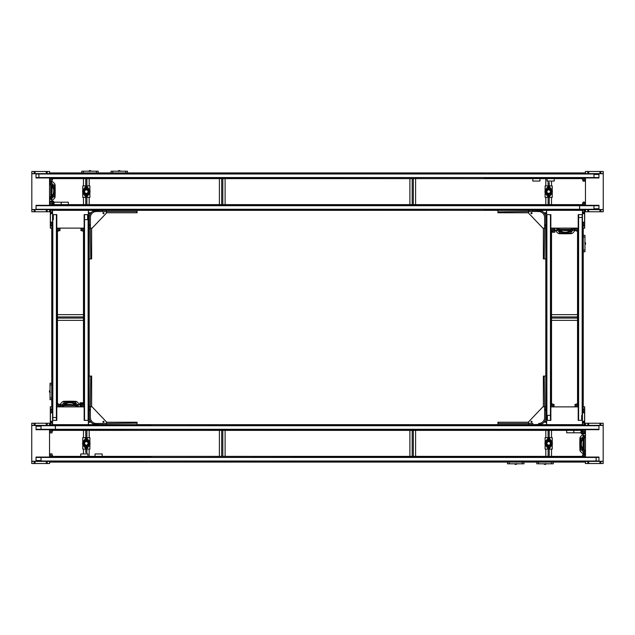 <?xml version="1.0" encoding="UTF-8"?>
<svg xmlns="http://www.w3.org/2000/svg" width="635" height="635" viewBox="0 0 635 635"><rect width="100%" height="100%" fill="white"/><g stroke="black" fill="none" stroke-linecap="round" stroke-linejoin="round"><path stroke-width="0.95" d="M58.611 228.132L58.611 231.061L57.468 231.061L57.468 314.642L83.471 314.642M83.471 320.358L57.468 320.358L57.468 403.939L58.611 403.939L58.618 406.868M56.396 233.918L56.753 228.203L57.468 228.203L57.468 406.868L56.721 406.797L56.396 415.369M52.824 233.918L51.752 233.918L52.824 233.99M52.824 401.01L51.752 401.01L52.467 401.082L52.467 406.797L51.752 406.797L51.752 228.203L52.467 228.203L52.467 233.918M88.114 233.918L88.471 228.203L89.186 228.203L89.186 406.797L88.44 406.797L88.114 415.369M88.471 233.918L89.186 233.918L89.186 228.203L89.186 406.797L89.186 401.082L88.114 401.082M84.542 233.918L83.471 233.918L84.542 233.99M84.542 401.01L83.471 401.01L84.185 401.082L84.185 406.797L83.471 406.797L83.471 228.132L84.225 228.203L84.225 219.631L88.44 219.631L88.471 228.203M576.389 406.868L576.389 403.939L577.533 403.939L577.533 320.358L551.529 320.358M551.529 314.642L577.533 314.642L577.533 231.061L576.389 231.061L576.382 228.132M578.604 401.082L578.247 406.797L577.533 406.797L577.533 228.132L578.287 228.203L578.604 219.631M582.176 401.082L583.247 401.082L582.176 401.01M582.176 233.99L583.247 233.99L582.533 233.918L582.533 228.203L583.247 228.203L583.247 406.797L582.533 406.797L582.533 401.082M546.886 233.918L545.814 233.918L545.814 406.797L545.814 401.082L546.529 401.082L546.529 406.797L545.814 406.797L545.814 228.203L546.568 228.203L546.886 219.631M550.458 401.082L551.529 401.082L550.458 401.01M550.458 233.99L551.529 233.99L550.815 233.918L550.815 228.203L551.529 228.203L551.529 406.868L550.783 406.797L550.783 415.369L546.568 415.369L546.529 406.797M585.462 179.768L582.533 179.768L582.533 178.625L415.608 178.625L415.608 204.629M409.892 204.629L409.892 178.625L225.108 178.625L225.108 204.629M219.392 204.629L219.392 178.625L52.467 178.625L52.467 179.768L49.538 179.776M579.676 177.554L585.391 177.911L585.462 178.625L554.244 178.625L554.244 181.054L547.1 181.054L547.1 178.625L539.956 178.625L539.956 181.054L532.813 181.054L532.813 178.625L49.538 178.625L49.609 177.879L41.037 177.554M579.676 173.982L579.676 172.91L579.604 173.982M49.609 172.91L55.396 172.91L55.324 173.625L49.609 173.625L49.609 171.482L31.821 171.482L31.821 173.625L49.538 173.625L49.538 171.482M603.179 211.773L603.179 209.629L585.462 209.629L585.462 211.773L603.25 211.773L603.25 171.482L585.391 171.482L585.391 172.91L484.021 172.91L484.021 173.982L579.604 173.625M585.391 209.629L593.963 209.598L593.963 205.383L585.391 205.383L585.462 204.629L579.604 204.629L579.676 209.629L585.391 209.629L585.391 210.344L584.676 210.344L584.676 228.203L584.573 222.202L583.073 222.202L583.073 228.203L582.43 228.203L582.43 211.773L584.573 211.773L584.573 222.202L583.073 222.202L583.073 228.203L582.43 228.203L582.43 211.773L584.573 211.773L584.573 222.202M546.64 210.344L546.64 214.63L550.855 214.63L550.855 228.132L578.215 228.132L578.215 214.63L582.43 214.63L582.43 210.344L532.582 210.344L532.582 211.09A0.429 0.429 0 0 0 533.011 211.518L540.798 211.518A0.468 0.468 0 0 0 541.036 210.645L532.582 210.344M497.935 210.344L137.065 210.344L497.935 210.344L497.935 212.773L528.653 212.773L528.653 210.344L528.653 211.518L497.935 211.899M88.487 210.344L102.418 210.344L93.964 210.645A0.468 0.468 0 0 0 93.789 210.828A7.175 7.175 0 0 0 89.202 217.519L89.202 228.203L88.487 228.203L88.487 210.344L52.578 210.344L52.578 214.63L56.793 214.63L56.793 228.132L84.153 228.132L84.153 214.63L88.368 214.63L88.368 210.344M50.435 228.203L51.752 228.203L50.435 228.203L50.435 224.703L50.324 228.203L50.324 210.344L49.609 210.344L49.609 209.598L41.037 209.272M585.462 211.773L585.391 210.344L584.573 210.344L584.573 211.773M50.435 224.703L51.935 224.703L50.435 224.703L50.435 210.344L49.609 210.344L49.538 211.773L49.538 209.629L31.821 209.629L31.821 211.773L49.538 211.773M49.609 205.343L49.538 204.629L55.396 204.629L55.324 205.343L41.037 205.7M88.471 401.01L88.471 233.99L89.186 233.99L89.186 401.01L88.114 401.01M84.185 401.01L84.185 233.99M49.538 455.231L52.467 455.231L52.467 456.375L219.392 456.375L219.392 430.371M225.108 430.371L225.108 456.375L409.892 456.375L409.892 430.371M415.608 430.371L415.608 456.375L582.533 456.375L582.533 455.231L585.462 455.224M55.324 457.446L49.609 457.089L49.538 456.375L80.756 456.375L80.756 453.946L87.9 453.946L87.9 456.375L95.044 456.375L95.044 453.946L102.187 453.946L102.187 456.375L585.462 456.375L585.391 457.121L593.963 457.446M55.324 461.018L55.324 462.089L55.396 461.018M585.391 462.089L579.604 462.089L579.676 461.375L585.391 461.375L585.391 463.518L603.179 463.518L603.179 461.375L585.462 461.375L585.462 463.518M31.821 423.228L31.821 425.371L49.538 425.371L49.538 423.228L31.75 423.228L31.75 463.518L49.609 463.518L49.609 462.089L150.979 462.089L150.979 461.018L55.396 461.375M49.609 425.371L41.037 425.402L41.037 429.617L49.609 429.617L49.538 430.371L55.396 430.371L55.324 425.371L49.609 425.371L49.609 424.656L50.324 424.656L50.324 406.797L50.435 412.798L51.935 412.798L51.935 406.797L52.578 406.797L52.578 423.228L50.435 423.228L50.435 412.798L51.935 412.798L51.935 406.797L52.578 406.797L52.578 423.228L50.435 423.228L50.435 412.798M88.368 424.656L88.368 420.37L84.153 420.37L84.153 406.868L56.793 406.868L56.793 420.37L52.578 420.37L52.578 424.656L102.418 424.656L102.418 423.91A0.429 0.429 0 0 0 101.989 423.481L94.202 423.481A0.468 0.468 0 0 0 93.964 424.355L102.418 424.656M137.065 424.656L497.935 424.656L137.065 424.656L137.065 422.227L106.347 422.227L106.347 424.656L106.347 423.481L137.065 423.1M546.513 424.656L532.582 424.656L541.036 424.355A0.468 0.468 0 0 0 541.211 424.172A7.175 7.175 0 0 0 545.798 417.481L545.814 376.079L543.369 376.079L543.369 406.797L546.513 406.797L546.513 424.656L582.43 424.656L582.43 420.37L578.215 420.37L578.215 406.868L550.855 406.868L550.855 420.37L546.64 420.37L546.64 424.656M584.573 406.797L583.247 406.797L584.573 406.797L584.573 410.297L584.676 406.797L584.676 424.656L585.391 424.656L585.391 425.402L593.963 425.728M49.538 423.228L49.609 424.656L50.435 424.656L50.435 423.228M582.43 424.656L582.43 423.228L584.573 423.228L584.573 424.656L585.391 424.656L585.462 423.228L585.462 425.371L603.179 425.371L603.179 423.228L585.462 423.228M579.604 429.3L579.604 430.371L579.676 429.657L585.391 429.657L585.391 430.371L150.979 430.371L150.979 429.3L55.396 429.657L55.396 424.656L150.979 424.656L150.979 425.371L55.396 425.371M579.604 205.343L579.604 204.629L484.021 204.629L484.021 205.343L484.021 204.629L55.396 204.629L55.396 205.343L579.604 205.343L579.604 210.344L484.021 210.344L484.021 209.629L579.604 209.629M484.021 209.272L484.021 210.344L55.396 210.344L55.396 209.629L484.021 209.272M56.396 233.99L57.468 233.99L57.468 401.01L56.753 401.01L56.753 233.99M52.467 401.01L52.467 233.99M546.886 401.01L545.814 401.01L545.814 233.99L546.529 233.99L546.529 401.01M550.815 233.99L550.815 401.01M578.604 401.01L577.533 401.01L577.533 233.99L578.247 233.99L578.247 401.01M582.533 233.99L582.533 401.01M412.178 204.629L412.178 178.625M412.178 202.676L412.178 200.866M413.322 180.578L413.322 182.388M413.322 204.629L413.322 178.625M222.822 430.371L222.822 456.375M222.822 432.324L222.822 434.134M221.678 454.422L221.678 452.612M221.678 430.371L221.678 456.375M83.471 318.072L57.468 318.072M81.518 318.072L79.708 318.072M59.42 316.928L61.23 316.928M83.471 316.928L57.468 316.928M150.979 425.728L150.979 424.656L579.604 424.656L579.604 425.371L150.979 425.728M579.604 429.657L150.979 429.657L150.979 430.371L55.396 430.371L55.396 429.657M551.529 316.928L577.533 316.928M553.482 316.928L555.292 316.928M575.58 318.072L573.77 318.072M551.529 318.072L577.533 318.072M221.678 204.629L221.678 178.625M221.678 202.676L221.678 200.866M222.822 180.578L222.822 182.388M222.822 204.629L222.822 178.625M413.322 430.371L413.322 456.375M413.322 432.324L413.322 434.134M412.178 454.422L412.178 452.612M412.178 430.371L412.178 456.375M579.604 177.554L579.604 178.625L484.021 178.625L484.021 177.911L579.604 177.911M484.021 177.554L484.021 178.625L55.396 178.625L55.396 177.911L484.021 177.554M55.396 173.625L484.021 173.625L484.021 172.91L55.396 172.91L55.396 173.982M551.529 181.054L551.529 185.912M551.529 197.342L551.529 204.629M549.243 182.388L549.243 185.912M549.243 197.342L549.243 204.629M548.1 202.676L548.1 200.866M548.1 181.054L548.1 185.912M548.1 197.342L548.1 204.629M545.814 178.625L545.814 185.912M545.814 197.342L545.814 204.629M83.471 453.946L83.471 449.088M83.471 437.658L83.471 430.371M85.757 452.612L85.757 449.088M85.757 437.658L85.757 430.371M86.9 432.324L86.9 434.134M86.9 453.946L86.9 449.088M86.9 437.658L86.9 430.371M89.186 456.375L89.186 449.088M89.186 437.658L89.186 430.371M89.186 178.625L89.186 185.912M89.186 197.342L89.186 204.629M86.9 178.625L86.9 185.912M86.9 197.342L86.9 204.629M86.9 180.578L86.9 182.388M85.757 202.676L85.757 200.866M85.757 178.625L85.757 185.912M85.757 197.342L85.757 204.629M83.471 178.625L83.471 185.912M83.471 197.342L83.471 204.629M55.396 457.446L55.396 456.375L150.979 456.375L150.979 457.089L55.396 457.089M150.979 457.446L150.979 456.375L579.604 456.375L579.604 457.089L150.979 457.446M579.604 461.375L150.979 461.375L150.979 462.089L579.604 462.089L579.604 461.018M545.814 456.375L545.814 449.088M545.814 437.658L545.814 430.371M548.1 456.375L548.1 449.088M548.1 437.658L548.1 430.371M548.1 454.422L548.1 452.612M549.243 432.324L549.243 434.134M549.243 456.375L549.243 449.088M549.243 437.658L549.243 430.371M551.529 456.375L551.529 449.088M551.529 437.658L551.529 430.371M52.824 214.63L52.824 420.37M56.396 214.63L56.396 420.37M546.243 191.627A2.429 2.429 0 0 0 549.886 193.731A2.429 2.429 0 0 0 549.886 189.524A2.429 2.429 0 0 0 546.243 191.627M545.528 191.627A3.143 3.143 0 0 0 550.243 194.35A3.143 3.143 0 0 0 550.243 188.905A3.143 3.143 0 0 0 545.528 191.627M546.933 191.627A1.738 1.738 0 0 0 548.672 193.365A1.738 1.738 0 0 0 550.41 191.627A1.738 1.738 0 0 0 548.672 189.889A1.738 1.738 0 0 0 546.933 191.627M549.45 196.548A1 1 0 0 1 547.894 196.548L545.798 193.977A3.715 3.715 0 0 1 545.798 189.278L547.894 186.706A1 1 0 0 1 549.45 186.706L551.545 189.278A3.715 3.715 0 0 1 551.545 193.977L549.45 196.548M548.672 195.199A0.714 0.714 0 0 0 548.053 196.271A0.714 0.714 0 0 0 549.291 196.271A0.714 0.714 0 0 0 548.672 195.199M549.029 195.707L548.315 196.12L549.029 195.707M548.672 188.055A0.714 0.714 0 0 0 549.291 186.984A0.714 0.714 0 0 0 548.053 186.984A0.714 0.714 0 0 0 548.672 188.055M548.315 187.547L549.029 187.134L548.315 187.547M86.328 439.801A0.714 0.714 0 0 0 86.947 438.729A0.714 0.714 0 0 0 85.709 438.729A0.714 0.714 0 0 0 86.328 439.801M85.971 439.293L86.685 438.88L85.971 439.293M88.757 443.373A2.429 2.429 0 0 0 85.114 441.269A2.429 2.429 0 0 0 85.114 445.476A2.429 2.429 0 0 0 88.757 443.373M89.471 443.373A3.143 3.143 0 0 0 84.757 440.65A3.143 3.143 0 0 0 84.757 446.095A3.143 3.143 0 0 0 89.471 443.373M88.067 443.373A1.738 1.738 0 0 0 86.328 441.635A1.738 1.738 0 0 0 84.59 443.373A1.738 1.738 0 0 0 86.328 445.111A1.738 1.738 0 0 0 88.067 443.373M85.55 438.452A1 1 0 0 1 87.106 438.452L89.202 441.023A3.715 3.715 0 0 1 89.202 445.722L87.106 448.294A1 1 0 0 1 85.55 448.294L83.455 445.722A3.715 3.715 0 0 1 83.455 441.023L85.55 438.452M86.328 446.945A0.714 0.714 0 0 0 85.709 448.016A0.714 0.714 0 0 0 86.947 448.016A0.714 0.714 0 0 0 86.328 446.945M86.685 447.453L85.971 447.865L86.685 447.453M82.32 406.868L82.328 403.939L83.471 403.939M58.618 406.797L62.968 406.868M82.328 228.132L82.328 231.061L83.471 231.061M87.614 214.63L87.614 219.631L87.614 214.63M53.324 219.631L53.324 214.63L53.324 219.631M552.68 228.132L552.672 231.061L551.529 231.061M576.382 228.203L572.032 228.132M552.672 406.868L552.672 403.939L551.529 403.939M547.386 420.37L547.386 415.369L547.386 420.37M581.676 415.369L581.676 420.37L581.676 415.369M49.538 203.478L52.467 203.486L52.467 204.629M49.609 179.776L49.538 184.126M31.821 171.482L31.821 211.773M552.244 192.651L552.244 197.342L545.1 197.342L545.1 192.651M545.1 190.603L545.1 185.912L552.244 185.912L552.244 190.603M585.462 203.486L582.533 203.486L582.533 204.629M598.964 208.772L593.963 208.772M593.963 174.482L598.964 174.482L593.963 174.482M585.462 431.522L582.533 431.514L582.533 430.371M585.391 455.224L585.462 450.874M603.179 463.518L603.179 423.228M49.538 431.514L52.467 431.514L52.467 430.371M36.036 426.228L41.037 426.228M41.037 460.518L36.036 460.518L41.037 460.518M68.326 202.2L68.326 204.629L61.182 204.629L61.182 202.2L68.326 202.2M118.547 171.482L118.547 170.624L119.975 170.624L119.975 171.196M89.257 171.482L89.257 170.624L90.686 170.624L90.686 171.196M111.046 172.91L111.046 171.196L127.476 171.196L127.476 172.91M112.776 171.196L112.776 172.91L125.746 172.91L125.746 171.196M83.899 191.627A2.429 2.429 0 0 0 87.543 193.731A2.429 2.429 0 0 0 87.543 189.524A2.429 2.429 0 0 0 83.899 191.627M83.185 191.627A3.143 3.143 0 0 0 87.9 194.35A3.143 3.143 0 0 0 87.9 188.905A3.143 3.143 0 0 0 83.185 191.627M84.59 191.627A1.738 1.738 0 0 0 86.328 193.365A1.738 1.738 0 0 0 88.067 191.627A1.738 1.738 0 0 0 86.328 189.889A1.738 1.738 0 0 0 84.59 191.627M87.106 196.548A1 1 0 0 1 85.55 196.548L83.455 193.977A3.715 3.715 0 0 1 83.455 189.278L85.55 186.706A1 1 0 0 1 87.106 186.706L89.202 189.278A3.715 3.715 0 0 1 89.202 193.977L87.106 196.548M81.756 172.91L81.756 171.196L98.187 171.196L98.187 172.91M83.487 171.196L83.487 172.91L96.456 172.91L96.456 171.196M86.328 195.199A0.714 0.714 0 0 0 85.709 196.271A0.714 0.714 0 0 0 86.947 196.271A0.714 0.714 0 0 0 86.328 195.199M86.685 195.707L85.971 196.12L86.685 195.707M86.328 188.055A0.714 0.714 0 0 0 86.947 186.984A0.714 0.714 0 0 0 85.709 186.984A0.714 0.714 0 0 0 86.328 188.055M85.971 187.547L86.685 187.134L85.971 187.547M582.176 420.37L582.176 214.63M578.604 420.37L578.604 214.63M54.038 202.2L54.038 204.629L61.182 204.629L61.182 202.2L54.038 202.2M82.756 442.349L82.756 437.658L89.9 437.658L89.9 442.349M89.9 444.397L89.9 449.088L82.756 449.088L82.756 444.397M516.453 463.518L516.453 464.375L515.025 464.375L515.025 463.804M545.743 463.518L545.743 464.375L544.314 464.375L544.314 463.804M523.954 462.089L523.954 463.804L507.524 463.804L507.524 462.089M522.224 463.804L522.224 462.089L509.254 462.089L509.254 463.804M553.244 462.089L553.244 463.804L536.813 463.804L536.813 462.089M551.513 463.804L551.513 462.089L538.543 462.089L538.543 463.804M566.674 432.8L566.674 430.371L573.818 430.371L573.818 432.8L566.674 432.8M548.672 439.801A0.714 0.714 0 0 0 549.291 438.729A0.714 0.714 0 0 0 548.053 438.729A0.714 0.714 0 0 0 548.672 439.801M548.315 439.293L549.029 438.88L548.315 439.293M89.9 192.651L89.9 197.342L82.756 197.342L82.756 192.651M82.756 190.603L82.756 185.912L89.9 185.912L89.9 190.603M548.672 446.945A0.714 0.714 0 0 0 548.053 448.016A0.714 0.714 0 0 0 549.291 448.016A0.714 0.714 0 0 0 548.672 446.945M549.029 447.453L548.315 447.865L549.029 447.453M551.101 443.373A2.429 2.429 0 0 0 547.457 441.269A2.429 2.429 0 0 0 547.457 445.476A2.429 2.429 0 0 0 551.101 443.373M551.815 443.373A3.143 3.143 0 0 0 547.1 440.65A3.143 3.143 0 0 0 547.1 446.095A3.143 3.143 0 0 0 551.815 443.373M550.41 443.373A1.738 1.738 0 0 0 548.672 441.635A1.738 1.738 0 0 0 546.933 443.373A1.738 1.738 0 0 0 548.672 445.111A1.738 1.738 0 0 0 550.41 443.373M547.894 438.452A1 1 0 0 1 549.45 438.452L551.545 441.023A3.715 3.715 0 0 1 551.545 445.722L549.45 448.294A1 1 0 0 1 547.894 448.294L545.798 445.722A3.715 3.715 0 0 1 545.798 441.023L547.894 438.452M580.961 432.8L580.961 430.371L573.818 430.371L573.818 432.8L580.961 432.8M598.964 173.982L36.036 173.982M598.964 177.554L36.036 177.554M545.1 442.349L545.1 437.658L552.244 437.658L552.244 442.349M552.244 444.397L552.244 449.088L545.1 449.088L545.1 444.397M31.75 461.272L36.036 461.272L36.036 457.057L49.538 457.057L49.538 429.697L36.036 429.697L36.036 425.482L31.75 425.482M34.608 462.129A0.532 0.532 0 0 1 35.068 462.931A0.532 0.532 0 0 1 34.147 462.931A0.532 0.532 0 0 1 34.608 462.129M46.752 462.129A0.532 0.532 0 0 1 47.212 462.931A0.532 0.532 0 0 1 46.291 462.931A0.532 0.532 0 0 1 46.752 462.129M49.538 463.518L49.538 461.375L31.821 461.375L31.821 463.518M31.75 209.526L36.036 209.526L36.036 205.311L49.538 205.311L49.538 177.951L36.036 177.951L36.036 173.736L31.75 173.736M46.752 424.625A0.532 0.532 0 0 1 46.291 423.815A0.532 0.532 0 0 1 47.212 423.815A0.532 0.532 0 0 1 46.752 424.625M34.608 424.625A0.532 0.532 0 0 1 34.147 423.815A0.532 0.532 0 0 1 35.068 423.815A0.532 0.532 0 0 1 34.608 424.625M34.608 210.383A0.532 0.532 0 0 1 35.068 211.185A0.532 0.532 0 0 1 34.147 211.185A0.532 0.532 0 0 1 34.608 210.383M46.752 210.383A0.532 0.532 0 0 1 47.212 211.185A0.532 0.532 0 0 1 46.291 211.185A0.532 0.532 0 0 1 46.752 210.383M603.25 425.474L598.964 425.474L598.964 429.689L585.462 429.689L585.462 457.049L598.964 457.049L598.964 461.264L603.25 461.264M46.752 172.879A0.532 0.532 0 0 1 46.291 172.069A0.532 0.532 0 0 1 47.212 172.069A0.532 0.532 0 0 1 46.752 172.879M34.608 172.879A0.532 0.532 0 0 1 34.147 172.069A0.532 0.532 0 0 1 35.068 172.069A0.532 0.532 0 0 1 34.608 172.879M600.392 424.617A0.532 0.532 0 0 1 599.932 423.815A0.532 0.532 0 0 1 600.853 423.815A0.532 0.532 0 0 1 600.392 424.617M588.248 424.617A0.532 0.532 0 0 1 587.788 423.815A0.532 0.532 0 0 1 588.708 423.815A0.532 0.532 0 0 1 588.248 424.617M588.248 462.121A0.532 0.532 0 0 1 588.708 462.931A0.532 0.532 0 0 1 587.788 462.931A0.532 0.532 0 0 1 588.248 462.121M600.392 462.121A0.532 0.532 0 0 1 600.853 462.931A0.532 0.532 0 0 1 599.932 462.931A0.532 0.532 0 0 1 600.392 462.121M603.25 173.736L598.964 173.736L598.964 177.951L585.462 177.951L585.462 205.311L598.964 205.311L598.964 209.526L603.25 209.526M600.392 172.879A0.532 0.532 0 0 1 599.932 172.069A0.532 0.532 0 0 1 600.853 172.069A0.532 0.532 0 0 1 600.392 172.879M588.248 172.879A0.532 0.532 0 0 1 587.788 172.069A0.532 0.532 0 0 1 588.708 172.069A0.532 0.532 0 0 1 588.248 172.879M585.462 171.482L585.462 173.625L603.179 173.625L603.179 171.482M588.248 210.383A0.532 0.532 0 0 1 588.708 211.185A0.532 0.532 0 0 1 587.788 211.185A0.532 0.532 0 0 1 588.248 210.383M600.392 210.383A0.532 0.532 0 0 1 600.853 211.185A0.532 0.532 0 0 1 599.932 211.185A0.532 0.532 0 0 1 600.392 210.383M36.036 461.018L598.964 461.018M36.036 457.446L598.964 457.446M59.984 404.368L58.841 404.368L59.984 404.368L59.984 406.225L58.841 406.225L59.984 406.225M80.955 404.368L82.098 404.368L80.955 404.368L80.955 406.225L82.098 406.225L80.955 406.225M84.542 219.631L84.542 417.512M84.542 214.63L84.542 420.37M88.114 214.63L88.114 420.37L88.114 214.63M84.185 406.797L84.542 415.369M88.471 401.082L88.471 406.797M57.468 406.797L57.468 401.082L56.396 401.082M56.753 401.082L56.753 406.797M80.955 230.632L82.098 230.632L80.955 230.632L80.955 228.775L82.098 228.775L80.955 228.775M59.984 230.632L58.841 230.632L59.984 230.632L59.984 228.775L58.841 228.775L59.984 228.775M58.841 404.225L58.841 406.368M82.098 404.225L82.098 406.368M57.468 228.203L57.468 233.918L56.753 233.918M56.753 228.203L56.396 219.631M84.185 233.918L84.185 228.203M82.098 230.775L82.098 228.632M58.841 230.775L58.841 228.632M575.016 230.632L576.159 230.632L575.016 230.632L575.016 228.775L576.159 228.775L575.016 228.775M550.815 228.203L550.458 219.631M546.529 233.918L546.529 228.203M554.045 230.632L552.902 230.632L554.045 230.632L554.045 228.775L552.902 228.775L554.045 228.775M550.458 420.37L550.458 214.63M546.886 420.37L546.886 214.63M577.533 228.203L577.533 233.918L578.604 233.918M578.247 233.918L578.247 228.203M554.045 404.368L552.902 404.368L554.045 404.368L554.045 406.225L552.902 406.225L554.045 406.225M575.016 404.368L576.159 404.368L575.016 404.368L575.016 406.225L576.159 406.225L575.016 406.225M576.159 230.775L576.159 228.632M550.815 401.082L550.815 406.797M552.902 230.775L552.902 228.632M577.533 406.797L577.533 401.082L578.247 401.082M578.247 406.797L578.604 415.369M552.902 404.225L552.902 406.368M576.159 404.225L576.159 406.368M55.324 209.272L55.324 210.344L49.609 210.344M55.324 209.629L49.609 209.629M52.038 179.999L52.038 181.142L50.181 181.142L50.181 179.999M598.964 205.7L36.036 205.7M598.964 209.272L36.036 209.272M50.181 203.256L50.181 202.113L52.038 202.113L52.038 203.256M49.609 178.625L55.324 178.625L55.324 177.554M49.609 173.625L41.037 173.982M55.324 177.911L49.609 177.911M582.962 202.113L582.962 203.256L582.962 202.113L584.819 202.113L584.819 203.256L584.819 202.113M582.962 181.142L582.962 179.999L582.962 181.142L584.819 181.142L584.819 179.999L584.819 181.142M52.181 179.768L50.038 179.768M50.038 203.486L52.181 203.486M585.391 178.625L579.676 178.625L579.676 177.911M585.391 177.911L593.963 177.879L593.963 173.665L579.676 173.625M585.391 172.91L585.391 173.625M585.391 210.344L579.676 210.344L579.676 209.629M579.676 205.343L585.391 205.343M582.819 203.256L584.962 203.256M582.819 179.999L584.962 179.999M585.391 429.657L593.963 429.3M585.391 424.656L579.676 424.656L579.676 425.728M579.676 425.371L585.391 425.371M36.036 429.3L598.964 429.3M36.036 425.728L598.964 425.728M582.962 453.858L582.962 455.001L582.962 453.858L584.819 453.858L584.819 455.001L584.819 453.858M585.391 456.375L579.676 456.375L579.676 457.446M585.391 461.375L593.963 461.018M579.676 457.089L585.391 457.089M582.962 432.887L582.962 431.744L582.962 432.887L584.819 432.887L584.819 431.744L584.819 432.887M52.038 431.744L52.038 432.887L50.181 432.887L50.181 431.744M582.819 455.001L584.962 455.001M50.181 455.001L50.181 453.858L52.038 453.858L52.038 455.001M582.819 431.744L584.962 431.744M584.676 242.848L585.533 242.848L585.533 244.277L584.962 244.277M583.247 235.347L584.962 235.347L584.962 251.777L583.247 251.777M584.962 237.077L583.247 237.077L583.247 250.047L584.962 250.047M544.243 258.921L544.632 228.203L543.369 228.203L543.369 258.921L545.814 258.921L545.798 228.203L544.632 228.203L546.513 228.203L546.513 210.344M49.609 456.375L55.324 456.375L55.324 457.089M49.609 457.089L41.037 457.121L41.037 461.335L55.324 461.375M49.609 462.089L49.609 461.375M49.609 424.656L55.324 424.656L55.324 425.371M55.324 429.657L49.609 429.657M538.631 211.518A6.001 6.001 0 0 1 544.632 217.519L544.632 228.203L542.941 228.203L528.653 213.201L528.653 211.518L540.798 211.518M545.767 225.346A0.532 0.532 0 0 0 544.957 224.885A0.532 0.532 0 0 0 544.957 225.806A0.532 0.532 0 0 0 545.767 225.346M541.211 210.828A7.175 7.175 0 0 1 545.798 217.519L545.798 228.203M545.767 213.201A0.532 0.532 0 0 0 544.957 212.741A0.532 0.532 0 0 0 544.957 213.662A0.532 0.532 0 0 0 545.767 213.201M532.051 213.201A0.532 0.532 0 0 0 531.241 212.741A0.532 0.532 0 0 0 531.241 213.662A0.532 0.532 0 0 0 532.051 213.201M50.324 392.152L49.466 392.152L49.466 390.723L50.038 390.723M52.181 431.514L50.038 431.514M51.752 399.653L50.038 399.653L50.038 383.222L51.752 383.222M50.038 397.923L51.752 397.923L51.752 384.953L50.038 384.953M50.038 455.231L52.181 455.231M90.757 376.079L90.368 406.797L91.63 406.797L91.63 376.079L89.186 376.079L89.202 406.797L90.368 406.797L88.487 406.797L88.487 424.656M582.43 210.344L582.43 211.773M584.573 228.203L583.247 228.203L584.573 228.203L584.573 224.703L583.073 224.703L584.573 224.703M96.369 211.518A6.001 6.001 0 0 0 90.368 217.519L90.368 228.203L92.059 228.203L106.347 213.201L106.347 211.518L135.636 211.518L137.065 211.899L137.065 212.773L106.347 212.773L106.347 210.344L106.347 211.518L94.202 211.518L101.989 211.518A0.429 0.429 0 0 0 102.418 211.09L102.418 210.344M94.202 211.518A0.468 0.468 0 0 1 93.789 210.828M90.757 258.921L90.368 228.203L89.202 228.203L89.202 258.921L91.63 258.921L91.63 228.203L89.202 228.203M89.233 225.346A0.532 0.532 0 0 1 90.043 224.885A0.532 0.532 0 0 1 90.043 225.806A0.532 0.532 0 0 1 89.233 225.346M90.305 213.201A0.532 0.532 0 0 0 89.503 212.741A0.532 0.532 0 0 0 89.503 213.662A0.532 0.532 0 0 0 90.305 213.201M104.021 213.201A0.532 0.532 0 0 0 103.219 212.741A0.532 0.532 0 0 0 103.219 213.662A0.532 0.532 0 0 0 104.021 213.201M96.369 423.481A6.001 6.001 0 0 1 90.368 417.481L90.368 406.797L92.059 406.797L106.347 421.799L106.347 423.481L94.202 423.481M89.233 409.654A0.532 0.532 0 0 0 90.043 410.115A0.532 0.532 0 0 0 90.043 409.194A0.532 0.532 0 0 0 89.233 409.654M93.789 424.172A7.175 7.175 0 0 1 89.202 417.481L89.202 406.797M89.233 421.799A0.532 0.532 0 0 0 90.043 422.259A0.532 0.532 0 0 0 90.043 421.338A0.532 0.532 0 0 0 89.233 421.799M102.949 421.799A0.532 0.532 0 0 0 103.759 422.259A0.532 0.532 0 0 0 103.759 421.338A0.532 0.532 0 0 0 102.949 421.799M137.065 211.899L137.065 210.344M52.578 424.656L52.578 423.228M50.435 406.797L51.752 406.797L50.435 406.797L50.435 410.297L51.935 410.297L50.435 410.297M532.582 424.656L532.582 423.91A0.429 0.429 0 0 1 533.011 423.481L499.364 423.481L497.935 423.1L497.935 422.227L528.653 422.227L528.653 423.481L528.653 421.799L542.941 406.797L544.632 406.797L544.243 376.079M497.935 423.1L497.935 424.656M528.653 423.481L528.653 424.656L528.653 423.481M52.578 211.773L50.435 211.773L52.578 211.773L52.578 228.203L51.935 228.203L52.578 228.203L52.578 210.344M50.435 222.202L51.935 222.202L51.935 228.203L51.935 222.202L50.435 222.202L50.435 211.773M540.798 423.481A0.468 0.468 0 0 1 541.211 424.172M538.631 423.481A6.001 6.001 0 0 0 544.632 417.481L544.632 406.797L545.798 406.797M545.767 409.654A0.532 0.532 0 0 1 544.957 410.115A0.532 0.532 0 0 1 544.957 409.194A0.532 0.532 0 0 1 545.767 409.654M544.695 421.799A0.532 0.532 0 0 0 545.497 422.259A0.532 0.532 0 0 0 545.497 421.338A0.532 0.532 0 0 0 544.695 421.799M530.979 421.799A0.532 0.532 0 0 0 531.781 422.259A0.532 0.532 0 0 0 531.781 421.338A0.532 0.532 0 0 0 530.979 421.799M582.43 423.228L584.573 423.228L584.573 412.798L583.073 412.798L583.073 406.797L582.43 406.797L582.43 423.228L582.43 406.797L583.073 406.797L583.073 412.798L584.573 412.798L584.573 411.726L583.073 411.726M584.573 410.297L583.073 410.297L584.573 410.297L584.573 411.726M53.165 187.055L53.038 184.594A9.644 9.644 0 0 0 52.07 183.626L49.847 183.626A8.358 8.358 0 0 0 49.609 183.499A8.358 8.358 0 0 1 51.498 184.841M52.181 185.571A8.358 8.358 0 0 1 52.181 196.255M51.498 196.985A8.358 8.358 0 0 1 49.538 198.366A8.358 8.358 0 0 0 49.847 198.199L52.07 198.199A9.644 9.644 0 0 0 53.038 197.231L53.165 194.77M53.062 184.983L54.324 184.983L54.324 196.842L53.11 196.842L52.062 198.239L49.538 198.461L52.062 198.239L53.078 197.223L53.316 194.461L53.062 196.842M51.324 198.199L51.324 199.485L49.538 199.485M53.078 184.602L53.316 187.365L53.078 184.602L52.062 183.586L49.609 183.372M51.824 201.2L51.824 198.255M51.681 183.555L51.681 182.34L49.609 182.34M49.538 201.2L53.467 201.2L53.038 201.343L53.038 204.629M53.61 201.343L53.61 204.629M49.538 184.769L50.752 184.769L50.752 197.056L49.538 197.056M52.014 196.81L50.752 196.985M52.038 195.159L51.61 194.556L51.61 196.985M51.752 194.556L51.752 193.651A1.214 1.214 0 0 1 51.752 193.032L51.752 191.222A1.214 1.214 0 0 1 51.752 190.603L51.88 190.309A1.214 1.214 0 0 0 51.752 190.603L51.752 188.793A1.214 1.214 0 0 1 51.752 188.174L51.752 184.841L50.752 184.841M51.88 191.524A1.214 1.214 0 0 1 52.038 192.127L51.752 191.222M51.88 189.095A1.214 1.214 0 0 1 52.038 189.698A1.214 1.214 0 0 0 51.88 189.095L52.038 189.698A1.214 1.214 0 0 1 51.88 190.309M52.038 187.269L52.038 189.698L52.038 187.269A1.214 1.214 0 0 1 51.88 187.881L51.752 188.174A1.214 1.214 0 0 1 51.88 187.881A1.214 1.214 0 0 0 51.752 188.174L52.038 186.666M52.038 189.698L52.038 192.127M52.181 185.015L52.181 185.428L51.61 185.015M51.61 185.428L52.181 185.428L52.181 186.253L51.61 186.253M51.61 195.159L52.181 195.572A7.938 7.938 0 0 0 52.181 186.261L51.61 186.666M51.61 196.398L52.181 196.398L52.181 195.572L51.61 195.572M52.181 196.81L51.61 196.81M51.824 200.287A33.576 33.576 0 0 0 51.975 200.263A2.064 2.064 0 0 0 52.888 199.842A11.43 11.43 0 0 0 54.594 198.152A2.064 2.064 0 0 0 55.062 196.921A152.868 152.868 0 0 0 55.062 184.904A2.064 2.064 0 0 0 54.594 183.674A11.43 11.43 0 0 0 52.991 182.07A2.064 2.064 0 0 0 51.76 181.602A152.868 152.868 0 0 0 49.609 181.531M62.341 406.797A8.358 8.358 0 0 1 63.794 404.797A8.358 8.358 0 0 0 62.468 406.559L62.468 404.336A9.644 9.644 0 0 1 63.436 403.368L65.897 403.241A8.358 8.358 0 0 0 64.413 404.225A8.358 8.358 0 0 1 75.097 404.225M75.827 404.908A8.358 8.358 0 0 1 77.208 406.868M77.303 406.868L77.081 404.344L76.065 403.328L73.303 403.09A8.358 8.358 0 0 1 73.612 403.241L76.073 403.368A9.644 9.644 0 0 1 77.041 404.336L77.041 406.559M73.303 403.09L75.684 403.344M76.065 403.328L75.684 402.082L63.825 402.082L63.825 403.296L62.428 404.344L62.214 406.797L62.468 404.725M63.825 403.344L66.207 403.09L63.444 403.328L62.397 404.725L61.182 404.725L61.182 406.797M80.042 404.582L77.097 404.582M77.145 405.082L78.327 405.082L78.327 406.868M80.042 406.868L80.042 402.939L80.185 403.368L83.471 403.368M80.185 402.796L83.471 402.796M63.611 406.868L63.611 405.654L75.898 405.654L75.898 406.868M75.652 404.392L75.827 404.797M69.151 404.527L68.54 404.368A1.214 1.214 0 0 1 69.151 404.527L67.635 404.654L68.54 404.368A1.214 1.214 0 0 0 67.937 404.527L69.151 404.527A1.214 1.214 0 0 0 70.064 404.654L70.366 404.527A1.214 1.214 0 0 1 70.969 404.368A1.214 1.214 0 0 0 70.366 404.527L71.874 404.654A1.214 1.214 0 0 0 72.493 404.654L75.652 404.797L75.652 404.225L75.24 404.797M73.398 404.797L74.001 404.797L74.414 404.225L74.001 404.225M67.635 404.654A1.214 1.214 0 0 1 67.016 404.654L66.723 404.527A1.214 1.214 0 0 0 67.016 404.654L63.968 404.797L63.968 405.654M75.541 405.654L75.541 404.797M70.366 404.527L71.58 404.527L70.366 404.527M67.937 404.527A1.214 1.214 0 0 1 68.54 404.368L70.969 404.368M63.968 404.797L63.683 405.654L63.968 404.797M64.27 404.368L63.683 404.797M68.54 404.368L66.111 404.368A1.214 1.214 0 0 1 66.723 404.527L65.508 404.368M64.27 404.797L64.27 404.225L65.095 404.225L65.095 404.797M65.508 404.225L65.095 404.225L65.508 404.797M65.103 404.225A7.938 7.938 0 0 1 74.406 404.225L75.652 404.225M74.414 404.225L74.414 404.797M79.129 404.582A33.576 33.576 0 0 0 79.105 404.431A2.064 2.064 0 0 0 78.684 403.519A11.43 11.43 0 0 0 76.994 401.812A2.064 2.064 0 0 0 75.763 401.344A152.868 152.868 0 0 0 63.746 401.344A2.064 2.064 0 0 0 62.516 401.812A11.43 11.43 0 0 0 60.912 403.416A2.064 2.064 0 0 0 60.444 404.646A152.868 152.868 0 0 0 60.373 406.797M555.871 230.418A33.576 33.576 0 0 0 555.895 230.569A2.064 2.064 0 0 0 556.316 231.481A11.43 11.43 0 0 0 558.006 233.188A2.064 2.064 0 0 0 559.237 233.656A152.868 152.868 0 0 0 571.254 233.656A2.064 2.064 0 0 0 572.484 233.188A11.43 11.43 0 0 0 574.088 231.584A2.064 2.064 0 0 0 574.556 230.354A152.868 152.868 0 0 0 574.627 228.203M554.958 230.418L554.958 228.132L554.958 230.418L557.903 230.418M557.697 228.132L557.919 230.656L559.316 231.656M558.935 231.672L561.697 231.91L559.316 231.704L559.316 232.918L571.175 232.918L571.175 231.704L572.572 230.656L572.786 228.203M557.855 229.918L556.673 229.918L556.673 228.132M572.603 230.275L573.818 230.275L573.818 228.203M561.697 231.91A8.358 8.358 0 0 0 569.103 231.759L571.563 231.632A9.644 9.644 0 0 0 572.532 230.664L572.532 228.441M559.903 230.775A8.358 8.358 0 0 0 570.587 230.775A8.358 8.358 0 0 1 559.903 230.775A8.358 8.358 0 0 0 561.388 231.759L558.927 231.632A9.644 9.644 0 0 1 557.959 230.664L557.959 228.441A8.358 8.358 0 0 1 557.792 228.132A8.358 8.358 0 0 0 559.173 230.092A8.358 8.358 0 0 1 557.792 228.132M557.959 228.441A8.358 8.358 0 0 0 559.173 230.092M571.389 228.132L571.389 229.346L559.102 229.346L559.102 228.132M554.958 232.013L551.529 231.632M554.815 232.204L551.529 232.204L554.815 232.204M572.659 228.203A8.358 8.358 0 0 1 571.206 230.203A8.358 8.358 0 0 0 572.659 228.203M559.348 230.608L559.173 230.203M560.999 230.632L561.602 230.203L559.348 230.203L559.348 230.775L559.76 230.203M564.642 230.473L564.031 230.632A1.214 1.214 0 0 0 564.642 230.473A1.214 1.214 0 0 1 564.031 230.632L563.126 230.346A1.214 1.214 0 0 0 562.507 230.346L561.602 230.632M563.428 230.473L566.46 230.632A1.214 1.214 0 0 0 567.071 230.473L565.856 230.473A1.214 1.214 0 0 0 565.555 230.346L566.46 230.632A1.214 1.214 0 0 1 565.856 230.473M567.071 230.473L567.071 230.473A1.214 1.214 0 0 1 566.46 230.632L569.492 230.632M563.126 230.346L564.936 230.346A1.214 1.214 0 0 1 565.555 230.346L567.365 230.346A1.214 1.214 0 0 1 567.984 230.346L568.285 230.473A1.214 1.214 0 0 0 567.984 230.346L571.032 230.203L571.032 229.346M559.459 229.346L559.459 230.203M571.143 230.775L570.73 230.775L571.317 229.346L571.032 230.203M571.143 230.608L571.317 230.203M568.889 230.632A1.214 1.214 0 0 1 568.285 230.473L568.889 230.346M570.73 230.203L570.73 230.775L569.905 230.775L569.905 230.203M569.492 230.775L569.905 230.775L569.492 230.203M560.999 230.775L560.586 230.775L560.999 230.203M569.897 230.775A7.938 7.938 0 0 1 560.594 230.775L559.348 230.775M560.586 230.775L560.586 230.203M583.176 434.713A33.576 33.576 0 0 0 583.025 434.737A2.064 2.064 0 0 0 582.112 435.158A11.43 11.43 0 0 0 580.406 436.848A2.064 2.064 0 0 0 579.938 438.079A152.868 152.868 0 0 0 579.938 450.096A2.064 2.064 0 0 0 580.406 451.326A11.43 11.43 0 0 0 582.009 452.93A2.064 2.064 0 0 0 583.24 453.398A152.868 152.868 0 0 0 585.391 453.469M581.938 450.017L581.684 447.635A8.358 8.358 0 0 0 582.819 449.429A8.358 8.358 0 0 1 582.819 438.745A8.358 8.358 0 0 0 581.684 440.539L581.938 438.158M583.176 433.8L583.176 436.745M585.462 436.539L582.938 436.761L581.89 438.158L580.676 438.158L580.676 450.017L581.89 450.017L582.938 451.414L585.391 451.628M581.922 437.777L581.684 440.539A8.358 8.358 0 0 1 581.835 440.23L581.962 437.769A9.644 9.644 0 0 1 582.93 436.801L585.153 436.801A8.358 8.358 0 0 0 583.501 438.015A8.358 8.358 0 0 1 585.462 436.634A8.358 8.358 0 0 0 583.501 438.015M583.676 436.697L583.676 435.515L585.462 435.515M583.319 451.445L583.319 452.66L585.391 452.66M581.684 447.635L581.922 450.398M585.153 451.374A8.358 8.358 0 0 1 583.501 450.159A8.358 8.358 0 0 0 585.391 451.501A8.358 8.358 0 0 1 585.153 451.374L582.93 451.374A9.644 9.644 0 0 1 581.962 450.406L581.835 447.945M585.462 433.8L581.533 433.8L581.962 433.657L581.962 430.371M581.39 433.657L581.39 430.371L581.39 433.657M585.462 437.944L584.248 437.944L584.248 450.231L585.462 450.231M582.986 438.19L584.248 438.015M582.962 439.841L583.39 440.444L583.39 438.015M582.962 440.444L583.247 441.349A1.214 1.214 0 0 1 583.247 441.968L583.247 443.778A1.214 1.214 0 0 1 583.247 444.397L582.962 445.302A1.214 1.214 0 0 0 583.12 445.905L583.247 446.207A1.214 1.214 0 0 1 583.247 446.826L583.39 449.874L584.248 449.874M583.192 444.548A1.214 1.214 0 0 0 583.247 444.397L583.247 446.207L582.962 445.302L582.962 442.873A1.214 1.214 0 0 0 583.12 443.476A1.214 1.214 0 0 1 582.962 442.873L583.247 443.778M583.12 445.905A1.214 1.214 0 0 1 582.962 445.302L583.12 444.69A1.214 1.214 0 0 0 582.962 445.302L582.962 448.334M582.962 447.731L582.962 447.731A1.214 1.214 0 0 1 583.12 447.119L583.247 446.826A1.214 1.214 0 0 1 583.12 447.119A1.214 1.214 0 0 0 583.247 446.826L582.962 447.731L582.962 445.302M582.819 449.985L582.819 449.572L584.248 450.159L583.39 449.874M583.39 449.572L582.819 449.572L582.819 448.747L583.39 448.747M583.39 439.841L582.819 439.428A7.938 7.938 0 0 0 582.819 448.739L583.39 448.334M583.39 438.602L582.819 438.602L582.819 439.428L583.39 439.428M582.819 438.19L583.39 438.19M46.879 462.875L46.625 462.447L46.879 462.875M47.252 462.661A0.5 0.5 0 0 0 46.498 462.224A0.5 0.5 0 0 0 46.498 463.098A0.5 0.5 0 0 0 47.252 462.661M34.734 462.875L34.48 462.447L34.734 462.875M35.108 462.661A0.5 0.5 0 0 0 34.361 462.224A0.5 0.5 0 0 0 34.361 463.098A0.5 0.5 0 0 0 35.108 462.661M34.734 424.299L34.48 423.87L34.734 424.299M35.108 424.085A0.5 0.5 0 0 0 34.361 423.648A0.5 0.5 0 0 0 34.361 424.521A0.5 0.5 0 0 0 35.108 424.085M46.879 424.299L46.625 423.87L46.879 424.299M47.252 424.085A0.5 0.5 0 0 0 46.498 423.648A0.5 0.5 0 0 0 46.498 424.521A0.5 0.5 0 0 0 47.252 424.085M46.879 211.13L46.625 210.701L46.879 211.13M47.252 210.915A0.5 0.5 0 0 0 46.506 210.479A0.5 0.5 0 0 0 46.506 211.352A0.5 0.5 0 0 0 47.252 210.915M34.734 211.13L34.48 210.701L34.734 211.13M35.108 210.915A0.5 0.5 0 0 0 34.361 210.479A0.5 0.5 0 0 0 34.361 211.352A0.5 0.5 0 0 0 35.108 210.915M34.734 172.553L34.48 172.125L34.734 172.553M35.108 172.339A0.5 0.5 0 0 0 34.361 171.902A0.5 0.5 0 0 0 34.361 172.776A0.5 0.5 0 0 0 35.108 172.339M46.879 172.553L46.625 172.125L46.879 172.553M47.252 172.339A0.5 0.5 0 0 0 46.506 171.902A0.5 0.5 0 0 0 46.506 172.776A0.5 0.5 0 0 0 47.252 172.339M588.121 423.87L588.375 424.299L588.121 423.87M587.748 424.085A0.5 0.5 0 0 0 588.502 424.521A0.5 0.5 0 0 0 588.502 423.648A0.5 0.5 0 0 0 587.748 424.085M600.265 423.87L600.519 424.299L600.265 423.87M599.892 424.085A0.5 0.5 0 0 0 600.646 424.521A0.5 0.5 0 0 0 600.646 423.648A0.5 0.5 0 0 0 599.892 424.085M600.265 462.447L600.519 462.875L600.265 462.447M599.892 462.661A0.5 0.5 0 0 0 600.646 463.098A0.5 0.5 0 0 0 600.646 462.224A0.5 0.5 0 0 0 599.892 462.661M588.121 462.447L588.375 462.875L588.121 462.447M587.748 462.661A0.5 0.5 0 0 0 588.502 463.098A0.5 0.5 0 0 0 588.502 462.224A0.5 0.5 0 0 0 587.748 462.661M588.121 172.125L588.375 172.553L588.121 172.125M587.748 172.339A0.5 0.5 0 0 0 588.502 172.776A0.5 0.5 0 0 0 588.502 171.902A0.5 0.5 0 0 0 587.748 172.339M600.265 172.125L600.519 172.553L600.265 172.125M599.892 172.339A0.5 0.5 0 0 0 600.646 172.776A0.5 0.5 0 0 0 600.646 171.902A0.5 0.5 0 0 0 599.892 172.339M600.265 210.701L600.519 211.13L600.265 210.701M599.892 210.915A0.5 0.5 0 0 0 600.646 211.352A0.5 0.5 0 0 0 600.646 210.479A0.5 0.5 0 0 0 599.892 210.915M588.121 210.701L588.375 211.13L588.121 210.701M587.748 210.915A0.5 0.5 0 0 0 588.502 211.352A0.5 0.5 0 0 0 588.502 210.479A0.5 0.5 0 0 0 587.748 210.915M583.716 224.814A0.532 0.532 0 0 1 584.176 225.615A0.532 0.532 0 0 1 583.247 225.615A0.532 0.532 0 0 1 583.716 224.814A0.5 0.5 0 0 0 583.279 225.6A0.5 0.5 0 0 0 584.144 225.6A0.5 0.5 0 0 0 583.716 224.846M583.716 212.669A0.532 0.532 0 0 1 584.176 213.471A0.532 0.532 0 0 1 583.247 213.471A0.532 0.532 0 0 1 583.716 212.669M583.93 225.219L583.501 225.473L583.93 225.219M545.354 225.56L545.108 225.131L545.354 225.56M545.727 225.346A0.5 0.5 0 0 0 544.981 224.909A0.5 0.5 0 0 0 544.981 225.782A0.5 0.5 0 0 0 545.727 225.346M545.354 213.416L545.108 212.987L545.354 213.416M545.727 213.201A0.5 0.5 0 0 0 544.981 212.765A0.5 0.5 0 0 0 544.981 213.638A0.5 0.5 0 0 0 545.727 213.201M531.638 213.416L531.392 212.987L531.638 213.416M532.011 213.201A0.5 0.5 0 0 0 531.265 212.765A0.5 0.5 0 0 0 531.265 213.638A0.5 0.5 0 0 0 532.011 213.201M51.078 409.781L51.506 409.527L51.078 409.781M51.292 410.154A0.5 0.5 0 0 0 51.721 409.4A0.5 0.5 0 0 0 50.856 409.4A0.5 0.5 0 0 0 51.292 410.154A0.532 0.532 0 0 1 50.824 409.384A0.532 0.532 0 0 1 51.752 409.384A0.532 0.532 0 0 1 51.292 410.186M89.646 409.44L89.892 409.869L89.646 409.44M89.273 409.654A0.5 0.5 0 0 0 90.019 410.091A0.5 0.5 0 0 0 90.019 409.218A0.5 0.5 0 0 0 89.273 409.654M89.646 421.584L89.892 422.013L89.646 421.584M89.273 421.799A0.5 0.5 0 0 0 90.019 422.235A0.5 0.5 0 0 0 90.019 421.362A0.5 0.5 0 0 0 89.273 421.799M103.362 421.584L103.608 422.013L103.362 421.584M102.989 421.799A0.5 0.5 0 0 0 103.735 422.235A0.5 0.5 0 0 0 103.735 421.362A0.5 0.5 0 0 0 102.989 421.799M51.292 422.331A0.532 0.532 0 0 1 50.824 421.529A0.532 0.532 0 0 1 51.752 421.529A0.532 0.532 0 0 1 51.292 422.331M51.292 224.814A0.532 0.532 0 0 1 51.752 225.615A0.532 0.532 0 0 1 50.824 225.615A0.532 0.532 0 0 1 51.292 224.814A0.5 0.5 0 0 0 50.856 225.6A0.5 0.5 0 0 0 51.721 225.6A0.5 0.5 0 0 0 51.292 224.846M51.292 212.669A0.532 0.532 0 0 1 51.752 213.471A0.532 0.532 0 0 1 50.824 213.471A0.532 0.532 0 0 1 51.292 212.669M51.506 225.219L51.078 225.473L51.506 225.219M89.646 225.131L89.892 225.56L89.646 225.131M89.273 225.346A0.5 0.5 0 0 0 90.019 225.782A0.5 0.5 0 0 0 90.019 224.909A0.5 0.5 0 0 0 89.273 225.346M89.646 212.987L89.892 213.416L89.646 212.987M89.273 213.201A0.5 0.5 0 0 0 90.019 213.638A0.5 0.5 0 0 0 90.019 212.765A0.5 0.5 0 0 0 89.273 213.201M103.608 213.416L103.362 212.987L103.608 213.416M103.989 213.201A0.5 0.5 0 0 0 103.235 212.765A0.5 0.5 0 0 0 103.235 213.638A0.5 0.5 0 0 0 103.989 213.201M583.501 409.781L583.93 409.527L583.501 409.781M583.716 410.154A0.5 0.5 0 0 0 584.144 409.4A0.5 0.5 0 0 0 583.279 409.4A0.5 0.5 0 0 0 583.716 410.154A0.532 0.532 0 0 1 583.247 409.384A0.532 0.532 0 0 1 584.176 409.384A0.532 0.532 0 0 1 583.716 410.186M545.354 409.869L545.108 409.44L545.354 409.869M545.727 409.654A0.5 0.5 0 0 0 544.981 409.218A0.5 0.5 0 0 0 544.981 410.091A0.5 0.5 0 0 0 545.727 409.654M545.354 422.013L545.108 421.584L545.354 422.013M545.727 421.799A0.5 0.5 0 0 0 544.981 421.362A0.5 0.5 0 0 0 544.981 422.235A0.5 0.5 0 0 0 545.727 421.799M531.392 421.584L531.638 422.013L531.392 421.584M531.011 421.799A0.5 0.5 0 0 0 531.765 422.235A0.5 0.5 0 0 0 531.765 421.362A0.5 0.5 0 0 0 531.011 421.799M583.716 422.331A0.532 0.532 0 0 1 583.247 421.529A0.532 0.532 0 0 1 584.176 421.529A0.532 0.532 0 0 1 583.716 422.331M584.573 423.228L584.573 412.798M56.396 417.512L52.824 417.512M578.604 217.487L582.176 217.487M38.894 177.554L38.894 173.982M596.106 457.446L596.106 461.018M584.573 223.274L583.073 223.274M50.435 411.726L51.935 411.726M50.435 223.274L51.935 223.274M49.609 183.975A7.938 7.938 0 0 1 50.856 184.841M50.856 196.985A7.938 7.938 0 0 1 49.538 197.882M49.538 201.343L53.038 201.343M51.61 185.126L50.752 185.126M50.752 196.699L51.61 196.699M62.817 406.797A7.938 7.938 0 0 1 63.968 405.225M75.827 405.551A7.938 7.938 0 0 1 76.724 406.868M80.185 406.868L80.185 403.368M572.183 228.203A7.938 7.938 0 0 1 571.032 229.775M559.173 229.449A7.938 7.938 0 0 1 558.276 228.132M554.815 228.132L554.815 231.632M585.391 451.501A8.358 8.358 0 0 1 583.501 450.159M582.819 449.429A8.358 8.358 0 0 1 582.819 438.745M585.462 433.657L581.962 433.657M585.391 451.025A7.938 7.938 0 0 1 584.144 450.159M584.144 438.015A7.938 7.938 0 0 1 585.462 437.118M584.248 438.301L583.39 438.301"/></g></svg>
